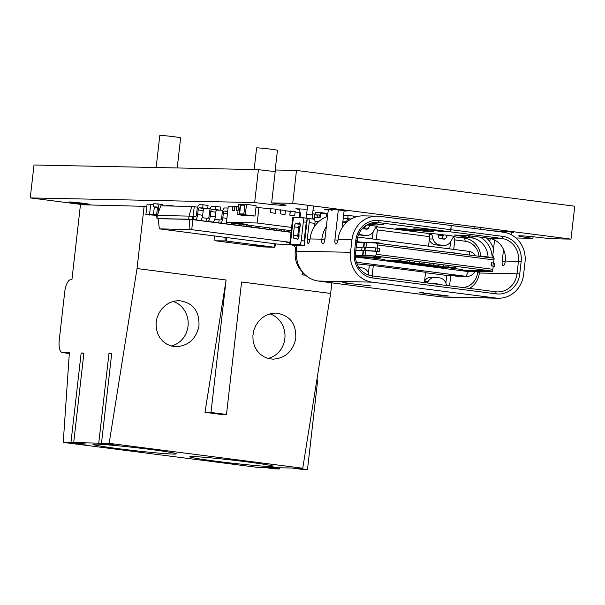 <?xml version="1.0" encoding="UTF-8"?>
<svg xmlns="http://www.w3.org/2000/svg" width="605" height="605" viewBox="0 0 605 605"><rect width="100%" height="100%" fill="white"/><g stroke="black" fill="none" stroke-linecap="round" stroke-linejoin="round"><path stroke-width="0.91" d="M83.861 353.38L81.161 352.987L70.951 442.558L63.245 442.399L69.363 352.745L62.459 352.602A12.584 4.613 97.3 0 1 62.277 352.586A12.584 4.613 97.3 0 1 59.252 340.01L64.705 292.102A12.584 4.613 -82.7 0 1 70.762 279.699L71.919 279.722L80.465 204.74L146.66 206.381M331.85 282.86L330.648 293.44L302.757 468.24L295.096 468.081L307.499 469.525L302.024 469.412L292.359 468.028L267.304 467.506L279.714 468.951L274.231 468.837L264.566 467.453L256.853 467.287L63.245 442.399M81.161 352.987L83.898 353.048L73.697 442.61L86.099 444.062L80.624 443.949L70.951 442.558M111.653 353.955L108.953 353.562L98.744 443.132L73.697 442.61M108.953 353.562L111.691 353.623L101.489 443.185L113.891 444.637L108.416 444.524L98.744 443.132M144.156 206.055L137.032 268.544L109.15 443.344L101.489 443.185M137.032 268.544L226.096 279.994L211.001 412.474L204.982 412.345L226.096 279.994M330.648 293.44L241.584 281.99L226.489 414.463L211.001 412.474M109.15 443.344L302.757 468.24M173.348 454.075A41.957 1.535 -173.5 0 0 176.312 453.848A41.957 1.535 -173.5 0 0 134.794 447.564A41.957 1.535 -173.5 0 0 92.936 444.342A41.957 1.535 -173.5 0 0 126.679 449.712A41.957 1.535 -173.5 0 0 173.348 454.075M270.148 466.523A41.957 1.535 -173.5 0 0 273.112 466.289A41.957 1.535 -173.5 0 0 231.602 460.012A41.957 1.535 -173.5 0 0 189.743 456.79A41.957 1.535 -173.5 0 0 223.479 462.159A41.957 1.535 -173.5 0 0 270.148 466.523M279.843 467.763L279.714 468.951M316.854 379.864L317.708 379.963L307.499 469.525M226.489 414.463L220.47 414.334L204.982 412.345M198.932 326.413C199.703 311.257 193.108 302.666 179.148 300.624L174.316 301.101L169.65 302.712L165.384 305.374L161.732 308.951L158.873 313.269L156.96 318.109L156.082 323.229L156.287 328.364L157.557 333.272L159.841 337.696L163.017 341.417L166.919 344.245L171.366 346.045L176.123 346.718C188.276 345.878 195.876 339.11 198.932 326.413M295.739 338.861C296.503 323.705 289.908 315.114 275.956 313.072L271.123 313.549L266.45 315.16L262.184 317.822L258.532 321.399L255.681 325.717L253.767 330.557L252.89 335.677L253.087 340.812L254.365 345.72L256.649 350.144L259.817 353.865L263.727 356.693L268.166 358.493L272.931 359.166C285.076 358.326 292.684 351.558 295.739 338.861M108.469 444.002L108.416 444.524M80.677 443.427L80.624 443.949M177.212 167.963L180.645 137.849A10.489 0.386 -173.5 0 0 170.262 136.276A10.489 0.386 -173.5 0 0 159.803 135.475L156.15 167.524M275.025 171.54L277.445 150.29A10.489 0.386 -173.5 0 0 267.07 148.724A10.489 0.386 -173.5 0 0 256.603 147.915L254.138 169.559M171.207 345.999A23.073 21.455 91.2 0 0 188.034 326.186A23.073 21.455 91.2 0 0 173.128 301.396M268.007 358.447A23.073 21.455 91.2 0 0 284.842 338.634A23.073 21.455 91.2 0 0 269.936 313.844M490.269 238.453L489.785 241.629M291.239 230.686L226.451 222.353L228.229 206.728L232.781 206.827M314.502 214.51L315.197 214.601M295.142 212.022L299.906 212.635L299.475 216.378L300.193 216.477L299.475 216.378M285.462 210.774L290.226 211.387L289.795 215.138L294.718 215.758L289.795 215.138M275.782 209.534L280.546 210.147L280.115 213.89L285.031 214.518L280.115 213.89M255.991 207.303L270.866 208.899L270.435 212.65L275.351 213.27L270.435 212.65M236.668 206.676L232.834 206.388L232.358 210.555L234.483 210.616L234.906 206.872L236.646 206.902M226.451 222.353L257.178 222.988L291.61 227.42M238.521 206.509L236.691 206.471L236.215 210.631L238.045 210.691M258.955 207.364L257.178 222.988M234.483 210.616L232.358 210.555M234.763 206.426L234.286 210.593M258.123 207.349L256.021 207.076M313.995 218.246L312.603 218.072L313.995 218.246M275.351 213.27L275.827 209.103L268.658 208.612M270.987 208.483L270.511 212.65M285.031 214.518L285.507 210.351L278.345 209.859M280.667 209.731L280.191 213.89M294.718 215.758L295.187 211.599L288.025 211.107M290.347 210.971L289.878 215.138M300.08 212.226L297.705 212.347M300.027 212.219L299.558 216.386M312.581 213.83L314.547 214.087L314.078 218.254M247.271 224.538L237.22 223.321L247.271 224.538M238.052 210.669L236.215 210.631M238.075 223.313L246.81 224.311M317.693 217.006L317.927 214.926L319.425 214.957A2.095 0.771 97.3 0 1 319.947 217.051L317.693 217.006L316.846 217.717M326.367 216.877L326.776 213.331L320.597 213.202L320.075 217.785L314.668 217.671L314.464 219.517M363.363 250.546L379.222 251.491L376.87 251.211L376.514 254.334L374.994 256.006L492.659 271.138L493.211 266.17L491.094 265.898L491.449 262.774L491.32 265.905L494.224 266.329L494.247 266.888L493.219 266.881M494.224 266.329L494.58 263.205L491.676 262.774M494.58 263.205L494.096 266.896M494.603 263.765L494.247 266.888M361.858 247.581L356.179 247.46M362.213 247.067L361.556 250.213L362.213 247.067L364.928 247.12L364.573 250.243M364.996 250.266L365.352 247.143L364.928 247.12M365.352 247.143L375.705 247.914L375.342 251.045M379.222 251.491L379.577 248.36L375.705 247.914M355.823 250.583L363.121 250.735M375.713 243.036A3.569 1.308 -82.7 0 0 375.115 242.469A3.569 1.308 -82.7 0 0 375.07 242.469L357.419 242.098L357.351 242.681M493.574 263.024L494.126 258.222L493.657 263.031M493.922 259.923L377.58 244.965L377.225 248.065M494.126 258.222L376.469 243.089L377.58 244.965M376.469 243.089L366.554 242.355L366.002 247.195M366.554 242.355L364.989 242.552M364.021 242.824L356.731 242.665M320.582 213.323A4.613 1.694 97.3 0 0 319.765 212.461A4.613 1.694 97.3 0 0 319.697 212.453L315.447 212.37L315.167 214.866L319.41 214.957A2.095 0.771 97.3 0 1 319.44 214.957L320.158 217.059M355.816 250.689L363.106 250.841M355.407 255.59L364.875 255.786L362.977 255.219L363.529 250.326L376.87 251.211M363.529 250.326L364.081 250.568M492.856 269.293L376.514 254.334M493.211 266.17L492.674 271.668L486.806 271.32M487.66 270.586L487.547 270.904A3.569 1.308 -82.7 0 1 486.67 271.607L469.019 271.244L462.243 270.374L462.333 269.543L447.813 267.675M455.845 267.039A3.569 1.308 -82.7 0 1 454.922 267.818L439.979 267.508L433.195 266.639L433.248 266.223M443.775 265.398A3.569 1.308 -82.7 0 1 442.731 266.419L429.323 266.139L424.483 265.519L424.544 264.998M434.095 264.158A3.569 1.308 -82.7 0 1 433.051 265.171L419.643 264.899L414.803 264.272L414.864 263.75M424.415 262.91A3.569 1.308 -82.7 0 1 423.371 263.931L409.963 263.651L405.123 263.031L405.184 262.51M414.735 261.662A3.569 1.308 -82.7 0 1 413.691 262.683L400.283 262.404L395.443 261.784L395.504 261.262M391.586 261.178L384.795 260.415L384.893 259.583L370.366 257.715M380.182 257.919L373.406 257.049A3.569 1.308 -82.7 0 0 374.283 256.338L381.127 257.102A3.569 1.308 -82.7 0 1 380.182 257.919L362.531 257.548L355.755 256.679L355.853 255.847L355.407 255.794M363.522 255.469L365.087 255.265L365.639 250.372M365.087 255.265L374.994 256.006M492.659 271.138L492.674 271.668M374.253 256.225L373.504 256.21M487.517 270.79L479.984 269.906M356.829 241.796L358.047 241.758L357.26 238.688M361.336 242.181L358.047 241.758M357.661 237.039L468.913 251.347A9.438 8.78 -88.8 0 1 475.356 255.809M470.508 271.274L468.391 271.584L355.453 256.966M474.887 271.365A9.438 8.78 -88.8 0 1 466.939 276.402A9.438 8.78 -88.8 0 1 466.069 276.341L356.451 262.245M425.527 272.704L446.732 275.426L466.939 276.402M376.166 226.777L377.361 229.938L376.28 239.436M428.552 246.152L429.633 236.661L428.832 233.507L376.56 226.784M377.361 229.938L429.633 236.661M326.776 213.331L327.849 213.474M314.986 221.127L318.752 221.604M357.063 263.901L373.3 265.557L372.128 275.872M424.4 282.596L425.58 272.273L373.3 265.557M480.824 256.142A20.139 18.725 91.2 0 0 464.458 238.09L460.685 237.606A2.027 1.883 -88.8 0 1 461.26 237.258L457.342 237.175M372.317 238.922L373.103 231.957M462.976 287.556A16.993 15.798 91.2 0 0 477.595 272.621L479.341 272.976L479.515 271.463M315.024 221.596L315.076 221.127M479.341 272.976A20.139 18.725 -88.8 0 1 469.45 288.388M477.595 272.621L477.731 271.426M479.031 256.104A16.993 15.798 91.2 0 0 465.26 241.236L454.801 239.89L453.72 249.389M449.757 248.882L450.551 241.917M453.614 236.737L454.801 239.89M343.625 225.597L342.438 225.446M342.831 222.027L344.23 222.209A2.027 1.883 -88.8 0 1 344.714 222.693L346.052 222.867M344.714 222.693L342.785 222.443M461.26 237.258L464.073 237.621A2.027 1.883 -88.8 0 1 464.557 238.105L465.26 241.236M454 236.744L460.685 237.606M443.178 235.663L438.088 235.005M368.415 273.135L369.292 265.474M445.862 283.095L446.732 275.426M450.748 275.509L449.568 285.832M433.051 265.171L428.211 264.551L414.803 264.272M428.211 264.551A3.569 1.308 -82.7 0 0 429.255 263.53M423.371 263.931L418.531 263.304L405.123 263.031M418.531 263.304A3.569 1.308 -82.7 0 0 419.575 262.29M324.734 213.111L324.825 213.119A4.613 1.694 97.3 0 1 324.893 213.119A4.613 1.694 97.3 0 1 325.271 213.3M382.466 243.86A3.569 1.308 -82.7 0 0 381.899 243.339A3.569 1.308 -82.7 0 0 381.846 243.339L375.168 242.476M390.603 261.163L406.522 261.594A3.569 1.308 -82.7 0 0 407.445 260.815M406.522 261.594L399.746 260.725A3.569 1.308 -82.7 0 0 400.669 259.946M399.746 260.725L384.795 260.415M401.818 246.348A3.569 1.308 -82.7 0 0 401.455 246.144A3.569 1.308 -82.7 0 0 401.41 246.144L399.965 246.114M408.594 247.226A3.569 1.308 -82.7 0 0 408.231 247.021A3.569 1.308 -82.7 0 0 408.186 247.014L401.508 246.159M454.922 267.818L448.146 266.949L433.195 266.639M448.146 266.949A3.569 1.308 -82.7 0 0 449.069 266.17M450.218 252.572A3.569 1.308 -82.7 0 0 449.863 252.368A3.569 1.308 -82.7 0 0 449.81 252.368L448.373 252.338M456.994 253.45A3.569 1.308 -82.7 0 0 456.639 253.245A3.569 1.308 -82.7 0 0 456.586 253.238L449.908 252.383M482.177 256.686A3.569 1.308 -82.7 0 0 481.603 256.165A3.569 1.308 -82.7 0 0 481.55 256.157L477.413 256.074M481.656 256.172L488.326 257.027A3.569 1.308 97.3 0 1 488.379 257.034A3.569 1.308 97.3 0 1 488.953 257.556M442.731 266.419L437.891 265.799A3.569 1.308 -82.7 0 0 438.935 264.778M437.891 265.799L424.483 265.519M413.691 262.683L408.851 262.063A3.569 1.308 -82.7 0 0 409.895 261.042M408.851 262.063L395.443 261.784M373.406 257.049L355.755 256.679M319.826 212.476L324.537 213.081A4.613 1.694 97.3 0 1 324.605 213.081A4.613 1.694 97.3 0 1 325.021 213.293M315.167 214.866L317.897 215.221M480.831 269.921A3.569 1.308 97.3 0 1 479.894 270.738L462.243 270.374M332.455 209.527A2.095 0.771 97.3 0 1 331.631 210.57A2.095 0.771 97.3 0 1 331.245 210.147A3.146 1.149 -82.7 0 0 330.67 209.512A3.146 1.149 -82.7 0 0 330.625 209.504L329.468 209.481A3.146 1.149 -82.7 0 0 327.955 212.582L324.87 239.663A4.197 1.535 97.3 0 1 322.79 243.792A4.197 1.535 97.3 0 1 321.777 239.595L321.83 239.179A26.854 24.964 -88.8 0 1 326.337 226.754M499.738 231.034A2.095 0.771 97.3 0 1 499.427 231.715M368.18 224.213L376.219 224.962L383.366 224.682M300.178 225.952A3.146 1.149 97.3 0 1 299.785 227.677A3.146 1.149 -82.7 0 0 299.399 229.401L298.999 232.91A3.146 1.149 -82.7 0 0 298.999 234.642A3.146 1.149 97.3 0 1 298.991 236.366A3.146 1.149 97.3 0 1 297.433 239.467A3.146 1.149 97.3 0 1 296.896 238.937A3.146 1.149 -82.7 0 0 296.359 238.408A3.146 1.149 -82.7 0 0 296.314 238.4L294.121 238.355A3.146 1.149 97.3 0 1 294.075 238.355A3.146 1.149 97.3 0 1 293.319 235.209L294.272 226.875A3.146 1.149 97.3 0 1 295.784 223.774L297.978 223.82A3.146 1.149 -82.7 0 0 298.673 223.313A3.146 1.149 97.3 0 1 299.422 222.806A3.146 1.149 97.3 0 1 300.178 225.952M325.188 236.857A23.708 22.037 91.2 0 0 324.734 239.557L324.681 239.973A4.197 1.535 -82.7 0 0 324.613 241.077M451.194 225.536L450.914 229.703L502.8 236.381A22.657 21.069 -88.8 0 1 521.147 261.564L505.319 261.027A20.555 19.118 91.2 0 0 488.666 238.173L467.378 235.602L454.438 235.02L472.634 238.037A20.555 19.118 -88.8 0 1 488.061 256.989M493.4 258.131A7.343 2.692 -82.7 0 0 492.825 255.189L494.557 239.996M430.231 233.137A2.095 1.951 91.2 0 1 431.857 234.611L433.097 239.028A8.394 7.804 91.2 0 0 439.616 244.912L443.253 245.38A8.394 7.804 91.2 0 0 444.032 245.441A8.394 7.804 91.2 0 0 450.914 241.319L453.107 237.341A2.095 1.951 -88.8 0 1 455.02 236.328L447.413 235.353L445.885 238.12A2.095 1.951 -88.8 0 1 443.972 239.134L440.327 238.665A2.095 1.951 -88.8 0 1 438.701 237.198L437.839 234.12L426.215 233.061A2.095 1.951 -88.8 0 1 426.827 233.25M429.3 239.618A8.394 7.804 91.2 0 0 435.6 244.828L439.245 245.297A8.394 7.804 91.2 0 0 440.017 245.358L444.032 245.441M443.767 234.884L441.869 238.037A2.095 1.951 -88.8 0 1 441.181 238.778M378.148 226.988L408.95 230.906L415.892 231.027L412.323 230.505L399.55 229.113L416.104 231.049L409.146 230.929L419.507 232.312M374.465 222.481L378.269 222.564L449.712 231.745L442.066 231.586L423.008 229.106L413.525 228.932L433.43 231.412L424.309 231.223L405.252 228.735L396.01 228.546L399.58 229.121L396.199 228.569L405.441 228.766L424.498 231.246L433.619 231.435L413.737 228.955L423.197 229.129L442.255 231.617L449.908 231.775L501.795 238.446L502.8 236.381M371.213 223.071L383.351 224.795M358.909 233.704A8.394 7.804 91.2 0 0 362.176 234.959L365.813 235.428A8.394 7.804 91.2 0 0 366.592 235.481A8.394 7.804 91.2 0 0 373.466 231.36L375.66 227.389A2.095 1.951 -88.8 0 1 377.573 226.368L366.751 224.977M342.188 227.646L344.132 210.585M521.147 261.564L519.725 274.057A22.657 21.069 -88.8 0 1 496.251 293.864L372.733 277.982A22.657 21.069 -88.8 0 1 354.386 252.799L355.543 253.034L356.973 240.533L355.808 240.298A22.657 21.069 -88.8 0 1 379.282 220.492L450.725 229.681L449.712 231.745M327.509 216.461A26.854 24.964 91.2 0 0 310.017 238.937L309.964 239.353A4.197 1.535 97.3 0 1 308.149 243.46A4.197 1.535 97.3 0 1 307.264 239.3L309.163 222.632A4.197 1.535 -82.7 0 0 308.157 218.443A4.197 1.535 -82.7 0 0 308.096 218.435L307.711 218.428A4.197 1.535 97.3 0 1 307.65 218.42A4.197 1.535 97.3 0 1 306.637 214.23L312.445 214.979L313.473 206.01M312.445 214.979A4.197 1.535 -82.7 0 0 313.231 219.093M314.63 226.353L314.971 223.381A4.197 1.535 -82.7 0 0 313.965 219.184A4.197 1.535 -82.7 0 0 313.904 219.184L308.217 218.45M496.198 231.299A3.146 1.149 97.3 0 1 496.743 230.989L497.9 231.019A3.146 1.149 97.3 0 1 497.945 231.019A3.146 1.149 97.3 0 1 498.505 231.602M505.598 231.39L505.462 232.6M503.534 249.532L502.18 261.375L505.228 261.768M505.319 261.027L505.266 261.443A4.197 1.535 97.3 0 1 503.194 265.572A4.197 1.535 97.3 0 1 502.18 261.375M488.666 238.173L501.795 238.446A20.555 19.118 91.2 0 1 518.44 261.299L517.018 273.793L519.725 274.057M474.94 226.769L474.736 228.539M302.719 272.235A23.708 22.037 -88.8 0 1 295.285 251.468L295.595 248.761A3.146 2.927 91.2 0 0 295.384 247.158L293.191 245.267L289.651 244.594L299.203 244.722A4.197 1.535 -82.7 0 0 301.222 240.593L303.355 221.846L306.259 222.216L307.325 218.375L304.239 245.456L296.132 245.29L296.836 245.917M304.239 245.456L304.126 240.964L306.259 222.216M365.813 235.428L358.387 234.906L362.176 234.959M361.798 235.345A8.394 7.804 91.2 0 0 362.577 235.398L366.592 235.481M369.965 225.393L368.437 228.161A2.095 1.951 -88.8 0 1 366.524 229.174L362.887 228.705A2.095 1.951 -88.8 0 1 362.357 228.554M348.064 221.09L348.669 218.745L347.731 218.692L346.431 221.808A20.555 19.118 -88.8 0 0 345.878 221.793A20.555 19.118 -88.8 0 0 342.831 221.99M343.549 215.728A26.854 24.964 -88.8 0 1 347.164 215.524A26.854 24.964 -88.8 0 1 348.094 215.561L347.731 218.692A23.708 22.037 91.2 0 0 343.179 218.965M363.734 228.819A2.095 1.951 91.2 0 0 364.422 228.077L365.806 225.582M473.647 236.237L472.634 238.037M492.175 257.972A23.708 22.037 91.2 0 0 480.09 237.069M289.651 244.594L292.737 217.513L302.288 217.649A4.197 1.535 97.3 0 1 302.349 217.649A4.197 1.535 97.3 0 1 303.355 221.846M347.845 221.929L346.431 221.808M351.134 219.01L348.669 218.745M472.588 236.109L471.371 237.818L464.141 237.667M486.465 237.886A26.854 24.964 -88.8 0 1 493.551 248.859M298.923 236.857L297.683 236.532L298.968 236.555M299.656 226.081L299.611 226.073A3.146 1.149 97.3 0 0 299.566 226.066L298.87 226.119L297.683 236.532M299.611 226.073A3.146 1.149 97.3 0 1 300.095 226.504M299.021 236.056A3.146 1.149 97.3 0 1 298.378 236.479M446.55 285.447L446.074 283.768A8.394 7.804 91.2 0 0 439.555 277.876L435.918 277.408A8.394 7.804 91.2 0 0 435.139 277.347A8.394 7.804 91.2 0 0 428.257 281.476L427.425 282.989M424.574 281.091A8.394 7.804 -88.8 0 1 431.282 277.272L435.139 277.347M434.133 283.851A2.095 1.951 -88.8 0 1 435.207 283.654L438.844 284.123A2.095 1.951 -88.8 0 1 439.843 284.584M369.02 275.177L368.634 273.808A8.394 7.804 91.2 0 0 362.108 267.917L358.999 267.516M511.414 232.093L511.119 234.672M480.748 227.518L480.544 229.287M379.282 220.492L378.269 222.564A20.555 19.118 91.2 0 0 376.37 222.421A20.555 19.118 91.2 0 0 356.973 240.533M348.094 215.561L357.767 216.424M450.725 229.681L451.194 225.514L379.751 216.325A26.854 24.964 91.2 0 0 377.27 216.144L363.378 215.856A26.854 24.964 91.2 0 0 338.036 239.52L337.991 239.935A4.197 1.535 97.3 0 1 335.911 244.065A4.197 1.535 97.3 0 1 334.905 239.867L338.316 209.882M447.413 235.353L437.839 234.12M437.959 234.551L443.548 235.269M306.637 214.23L307.658 205.261M299.218 208.838L300.488 213.852L300.065 217.603M429.316 295.369L441.892 296.919L495.775 298.031L372.257 282.149L318.366 281.038A26.854 24.964 91.2 0 1 296.458 255.393L296.102 252.55L296.911 245.305M496.251 293.864L495.714 291.769A20.555 19.118 91.2 0 0 497.62 291.905A20.555 19.118 91.2 0 0 517.018 273.793L479.334 273.014M355.543 253.034A20.555 19.118 91.2 0 0 372.196 275.888L372.733 277.982M345.1 284.539L412.86 293.251A9.438 3.456 97.3 0 1 412.723 293.198M441.892 296.919A26.854 24.964 91.2 0 0 444.373 297.1L498.263 298.22A26.854 24.964 91.2 0 0 523.597 274.557L525.019 262.056A26.854 24.964 91.2 0 0 503.277 232.214L451.39 225.536M377.27 216.144A26.854 24.964 91.2 0 0 351.936 239.807L350.514 252.3L296.238 251.181M450.914 229.703L449.908 231.775M495.714 291.769L372.196 275.888M354.386 252.799L355.808 240.298M318.366 281.038L328.644 282.422A9.438 3.456 97.3 0 1 328.507 282.369M429.86 295.452L412.867 293.221M495.775 298.031A26.854 24.964 91.2 0 0 498.263 298.22M372.257 282.149A26.854 24.964 -88.8 0 1 350.514 252.3M345.644 284.622L328.644 282.391M442.021 295.104A8.394 7.804 91.2 0 0 444.373 295.822L419.583 292.631A8.394 7.804 91.2 0 0 420.354 292.691L423.825 292.76M419.583 292.631L448.229 295.898L444.373 295.822M342.135 282.671L370.789 285.938L342.135 282.671A8.394 7.804 91.2 0 0 342.914 282.732L346.385 282.807M364.573 285.144A8.394 7.804 91.2 0 0 366.925 285.863M154.388 207.046L153.307 215.123L145.888 214.556L149.435 214.624L149.639 214.215L150.63 204.21L147.075 204.142L145.881 214.556L149.76 215.055M225.113 237.372L225.083 240.888L274.768 247.279L263.266 246.938L215.478 240.798L225.083 240.888M214.707 236.033L214.904 240.684M262.759 245.781L272.439 247.021L263.046 246.832L253.366 245.585L262.759 245.781M226.754 237.584L226.414 241.024M275.706 243.876L274.768 247.279M274.988 243.785L274.201 247.165M270.503 246.772L263.077 246.621L255.325 245.622M246.969 215.834A0.416 0.393 -88.8 0 1 246.893 215.834L237.984 214.692A0.416 0.393 91.2 0 1 237.644 214.223L238.741 204.641A0.416 0.393 -88.8 0 1 239.172 204.271L240.639 204.309M248.882 215.425L248.867 215.501A0.416 0.393 -88.8 0 1 248.436 215.864L239.527 214.722A0.416 0.393 91.2 0 1 239.187 214.253L240.283 204.671A0.416 0.393 -88.8 0 1 240.714 204.309L244.904 204.845M248.171 215.403A0.416 0.393 -88.8 0 1 248.095 215.403L239.966 214.351L243.823 214.435M241.017 204.77L241.055 204.77A0.416 0.393 -88.8 0 0 240.624 205.14L239.625 213.89A0.416 0.393 91.2 0 0 239.966 214.351M253.147 215.962A0.416 0.393 -88.8 0 1 253.064 215.962L244.163 214.82A0.416 0.393 91.2 0 1 243.823 214.351L244.912 204.77A0.416 0.393 -88.8 0 1 245.35 204.399L246.817 204.429M256.134 206.048L255.045 215.63A0.416 0.393 -88.8 0 1 254.614 215.993L245.706 214.851A0.416 0.393 91.2 0 1 245.365 214.382L246.454 204.8A0.416 0.393 -88.8 0 1 246.893 204.437L255.794 205.579A0.416 0.393 91.2 0 1 256.134 206.048M191.74 206.456L189.047 216.106L157.315 215.448L160.794 205.813L191.74 206.456L197.638 207.137M207.719 208.43L210.222 208.755M220.303 210.048L222.806 210.374M289.666 244.496L277.461 244.102L159.342 228.856L191.785 229.673L289.916 242.287M194.303 206.706L192.972 216.492L193.94 216.613L193.585 219.736L192.715 219.668L291.058 232.312M157.315 215.448L156.96 218.571L188.692 219.229L189.047 216.106L192.972 216.492L192.617 219.615L188.692 219.229L192.715 219.668L191.785 229.673M214.775 219.29L219.108 219.849L218.753 222.973L212.748 222.035A5.241 1.921 97.3 0 0 215.274 216.87L215.804 212.181A2.095 0.771 -82.7 0 1 216.817 210.116L220.288 210.185L220.643 207.061L215.614 206.411L215.259 209.542L211.78 209.466A2.095 0.771 -82.7 0 0 210.774 211.531L210.237 216.219A5.241 1.921 97.3 0 1 207.712 221.385L206.169 221.354L206.524 218.231L208.075 218.261A2.095 0.771 -82.7 0 0 209.08 216.197L209.617 211.508A5.241 1.921 97.3 0 1 212.136 206.343L215.614 206.411M202.191 217.671L206.524 218.231M158.139 218.806L156.96 218.571L158.124 218.7L159.342 228.856M157.89 213.875A2.095 0.771 97.3 0 1 157.897 213.777L158.427 209.096A5.241 1.921 -82.7 0 0 157.171 203.855A5.241 1.921 -82.7 0 0 157.096 203.847L153.617 203.772L153.262 206.895L156.74 206.97A2.095 0.771 97.3 0 1 156.771 206.97A2.095 0.771 97.3 0 1 157.27 209.065L156.74 213.754A5.241 1.921 -82.7 0 0 157.035 217.936M157.444 218.67A5.241 1.921 -82.7 0 0 157.996 218.995A5.241 1.921 -82.7 0 0 158.071 219.002L158.071 219.002M163.267 205.866A5.241 1.921 -82.7 0 0 162.2 204.498A5.241 1.921 -82.7 0 0 162.125 204.49L157.247 203.862M170.466 206.01A5.241 1.921 -82.7 0 0 169.755 205.473A5.241 1.921 -82.7 0 0 169.68 205.466L166.201 205.39L166.141 205.927M289.871 242.703L286.271 242.476L289.825 243.066M193.94 216.613L195.483 216.643A2.095 0.771 -82.7 0 0 196.496 214.578L197.033 209.89A5.241 1.921 97.3 0 1 199.552 204.724L203.03 204.792L202.675 207.923L199.196 207.848A2.095 0.771 -82.7 0 0 198.19 209.912L197.654 214.601A5.241 1.921 97.3 0 1 195.128 219.766L193.585 219.736M203.03 204.792L208.059 205.443L207.704 208.566L204.233 208.498A2.095 0.771 -82.7 0 0 203.22 210.563L202.69 215.251A5.241 1.921 97.3 0 1 200.164 220.417L206.169 221.354M289.674 230.482A5.241 1.921 97.3 0 1 288.26 231.745L291.058 232.267M219.108 219.849L220.659 219.88A2.095 0.771 -82.7 0 0 221.664 217.815L222.201 213.126A5.241 1.921 97.3 0 1 224.72 207.961L228.085 208.029M231.518 223.003L231.337 224.591L225.332 223.653A5.241 1.921 97.3 0 0 226.754 222.39M281.862 229.476L281.68 231.065L275.676 230.127A5.241 1.921 97.3 0 0 277.09 228.864M244.102 224.621L243.928 226.209L237.916 225.272A5.241 1.921 97.3 0 0 239.338 224.009M269.278 227.858L269.096 229.446L263.084 228.509A5.241 1.921 97.3 0 0 264.506 227.246M256.694 226.24L256.512 227.828L250.5 226.89A5.241 1.921 97.3 0 0 251.922 225.627M157.156 207.402L153.262 206.895M158.124 218.7L189.463 219.35L189.902 229.484M227.73 211.153L224.364 211.084A2.095 0.771 -82.7 0 0 223.358 213.149L222.821 217.838A5.241 1.921 97.3 0 1 220.303 223.003L218.753 222.973M284.637 229.832A5.241 1.921 97.3 0 1 283.223 231.095L281.68 231.065M234.301 223.366A5.241 1.921 97.3 0 1 232.887 224.621L231.337 224.591M272.053 228.214A5.241 1.921 97.3 0 1 270.639 229.476L269.096 229.446M246.885 224.984A5.241 1.921 97.3 0 1 245.471 226.24L243.928 226.209M259.469 226.603A5.241 1.921 97.3 0 1 258.055 227.858L256.512 227.828M202.675 207.923L207.704 208.566M215.259 209.542L220.288 210.185M83.929 204.815L30.25 197.911L254.66 202.554A23.073 0.847 -173.5 0 0 286.006 205.329A23.073 0.847 -173.5 0 0 271.645 202.902L275.396 169.997L296.48 170.429L292.729 203.34L570.999 239.119L549.915 238.688A23.073 0.847 -173.5 0 0 520.194 235.784A23.073 0.847 -173.5 0 0 518.561 235.905A23.073 0.847 -173.5 0 0 532.929 238.332L515.982 237.984M296.48 170.429L574.75 206.214L570.999 239.119M271.645 202.902L292.729 203.34M30.25 197.911L34.001 164.999L258.411 169.642A23.073 0.847 -173.5 0 0 275.214 171.555M328.704 210.086L324.673 209.406L334.913 209.587L344.858 210.691L346.446 211.032L344.086 211.024M299.377 209.466L295.86 208.77L306.198 209.232M313.004 210.109L314.101 210.359L312.974 210.381M493.067 230.898L503.753 231.216L512.133 232.199L513.728 232.539L511.361 232.532M69.84 201.972A10.489 0.386 -173.5 0 0 69.099 202.032A10.489 0.386 -173.5 0 0 79.482 203.605A10.489 0.386 -173.5 0 0 89.941 204.407A10.489 0.386 -173.5 0 0 81.509 203.068A10.489 0.386 -173.5 0 0 69.84 201.972M258.411 169.642L254.66 202.554M533.103 236.774L532.929 238.332M328.152 209.436L328.084 210.003M298.893 208.831L298.832 209.398M62.459 352.602L69.31 353.486M377.981 248.156L377.626 251.279M493.272 262.978L492.916 266.109M363.885 247.203L364.444 242.31M468.913 251.347L469.873 255.106M356.292 257.17L355.611 258.554M455.489 276.122L466.069 276.341L468.391 271.584M326.466 213.323L324.961 213.134M486.67 271.607L479.894 270.738M331.245 210.147L332.115 210.26M296.896 238.937L298.084 239.088M321.777 239.595L324.825 239.996M458.514 235.837L458.749 235.353M455.02 236.328L454.635 236.321M431.857 234.611L429.104 234.559M343.973 221.853L347.073 221.914M377.187 226.361L377.573 226.368M304.126 240.964L301.222 240.593M304.043 245.35L299.203 244.722M297.766 235.784L293.319 235.209M300.012 223.487L298.673 223.313M297.978 223.82L300.163 224.1M295.784 223.774L300.193 224.342M294.272 226.875L298.719 227.45M368.437 228.161L364.422 228.077M429.376 238.952L433.097 239.028M435.6 244.828L439.616 244.912M443.253 245.38L439.245 245.297M445.885 238.12L441.869 238.037M293.191 245.267L295.943 245.327M290.324 244.541L293.41 217.467M302.402 217.664L307.09 218.269M468.867 235.7L468.194 237.084M299.535 226.066L298.348 236.479M296.208 251.491L295.285 251.468M296.51 248.784L295.595 248.761M428.257 281.476L424.536 281.393M435.207 283.654L434.814 283.647M435.797 284.063L438.844 284.123M310.017 238.937L321.83 239.179M353.517 216.038L353.297 217.913M307.264 239.3L309.934 239.641M309.163 222.632L314.971 223.381M334.905 239.867L337.945 240.261M351.936 239.807L338.036 239.52M156.65 215.501L153.39 215.077L156.65 215.501M156.65 215.146L153.504 214.745M156.665 214.715L153.557 214.314M153.481 204.989L150.728 204.634M153.511 214.715L149.639 214.215M153.526 204.588L150.637 204.218L153.526 204.588M153.307 215.123L149.435 214.624M246.893 215.834L248.436 215.864M237.984 214.692L239.527 214.722M238.741 204.641L240.283 204.671M237.644 214.223L239.187 214.253M240.624 205.14L244.859 205.224M239.625 213.89L243.86 213.973M248.095 215.403L248.806 215.418M253.064 215.962L254.614 215.993M244.163 214.82L245.706 214.851M244.912 204.77L246.454 204.8M243.823 214.351L245.365 214.382M302.281 271.819L302.122 273.876A1.051 0.976 91.2 0 0 302.969 275.041A1.051 0.386 -82.7 0 0 302.969 275.041L305.472 275.094M302.969 275.041L302.954 275.041A1.051 1.051 0 0 1 302.046 273.884M302.349 271.887L302.122 273.876L304.232 273.921M159.554 209.239L158.427 209.096M174.626 206.101L169.831 205.481M195.128 219.766L200.164 220.417M207.712 221.385L212.748 222.035M220.303 223.003L225.332 223.653M232.887 224.621L237.916 225.272M283.223 231.095L288.26 231.745M245.471 226.24L250.5 226.89M270.639 229.476L275.676 230.127M258.055 227.858L263.084 228.509M197.654 214.601L202.69 215.251M198.19 209.912L203.22 210.563M199.196 207.848L204.233 208.498M210.237 216.219L215.274 216.87M210.774 211.531L215.804 212.181M211.78 209.466L216.817 210.116M222.821 217.838L226.905 218.36M223.358 213.149L227.442 213.678M224.364 211.084L227.684 211.508M62.277 352.586L69.31 353.494M363.537 247.09L364.074 242.34M362.607 255.249L363.159 250.357M324.893 213.119L326.503 213.323M381.899 243.339L375.115 242.469M408.231 247.021L401.455 246.144M456.639 253.245L449.863 252.368M488.379 257.034L481.603 256.165M319.765 212.461L324.605 213.081M307.113 218.261L302.349 217.649M468.845 237.19L470.516 235.867M347.164 215.524L343.579 215.448M313.965 219.184L308.157 218.443M413.033 293.296L429.626 295.429M328.817 282.467L345.41 284.6M246.931 215.834L248.474 215.872M239.134 204.271L240.677 204.301M248.133 215.403L248.829 215.418M253.109 215.962L254.652 216M245.312 204.399L246.855 204.429M157.171 203.855L162.2 204.498M169.755 205.473L174.663 206.101"/></g></svg>
